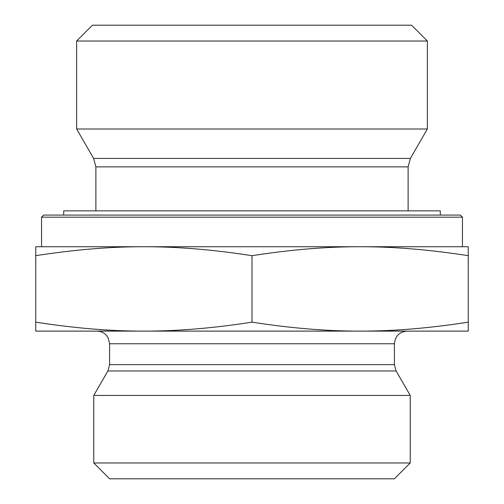 <?xml version="1.0" encoding="UTF-8"?>
<svg xmlns="http://www.w3.org/2000/svg" width="504" height="504" viewBox="0 0 504 504"><rect width="100%" height="100%" fill="white"/><g stroke="black" fill="none" stroke-linecap="round" stroke-linejoin="round"><path stroke-width="0.76" d="M462.451 217.186L460.341 215.082L43.659 215.082L41.549 217.186L462.451 217.186L462.451 246.727L360.127 246.727L468.254 246.727L468.254 255.692C429.742 249.663 393.7 246.677 360.127 246.727C326.548 246.677 290.506 249.663 252 255.692C213.494 249.663 177.452 246.677 143.873 246.727L360.127 246.727M41.549 217.186L41.549 246.727L143.873 246.727C110.3 246.677 74.258 249.663 35.746 255.692L35.746 246.727L143.873 246.727M95.88 166.856L408.12 166.856L410.382 158.42L93.618 158.42L95.88 166.856L95.88 210.861M93.618 158.42L76.633 128.999L427.367 128.999L410.382 158.42M427.367 41.026L411.548 25.2L92.453 25.2L76.633 41.026L427.367 41.026L427.367 128.999M76.633 41.026L76.633 128.999M468.254 255.692L468.254 331.115L360.127 331.115C393.7 331.166 429.742 328.18 468.254 322.151M252 255.692L252 322.151C290.506 328.18 326.548 331.166 360.127 331.115L143.873 331.115C177.452 331.166 213.494 328.18 252 322.151M35.746 255.692L35.746 322.151C74.258 328.18 110.3 331.166 143.873 331.115L35.746 331.115L35.746 322.151M394.411 364.644L109.588 364.644L109.588 343.772L394.411 343.772L394.411 364.644L396.106 370.976L410.231 395.445L93.769 395.445L107.894 370.976L396.106 370.976M394.411 343.772C395.161 336.086 399.382 331.865 407.068 331.115L360.127 331.115M143.873 331.115L96.932 331.115C100.907 331.197 104.177 332.753 106.747 335.784L108.297 338.203L109.588 343.772M93.769 462.974L109.588 478.8L394.411 478.8L410.231 462.974L93.769 462.974L93.769 395.445M410.231 462.974L410.231 395.445M440.294 215.082L440.294 210.861L63.706 210.861L63.706 215.082M408.12 166.856L408.12 210.861M107.894 370.976L109.588 364.644"/></g></svg>
